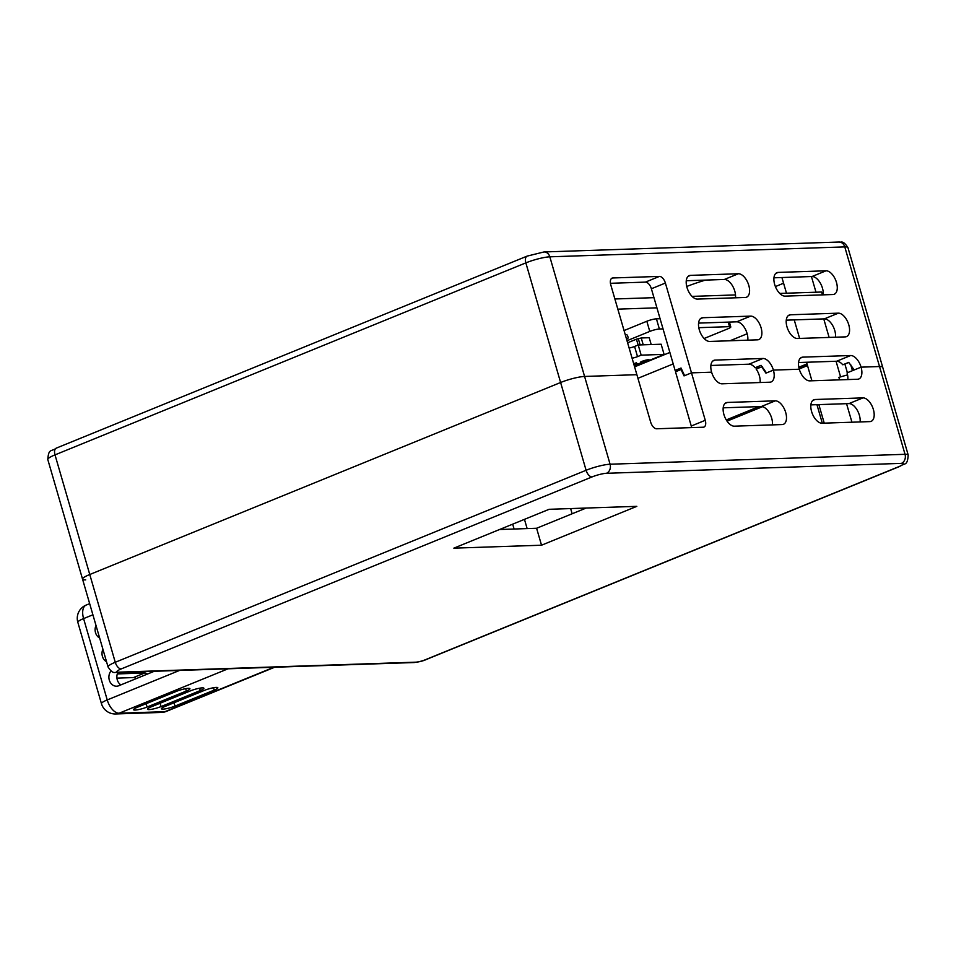 <?xml version="1.0" encoding="UTF-8"?>
<svg xmlns="http://www.w3.org/2000/svg" width="956" height="956" viewBox="0 0 956 956"><rect width="100%" height="100%" fill="white"/><g stroke="black" fill="none" stroke-linecap="round" stroke-linejoin="round"><path stroke-width="1.43" d="M758.897 406.635L726.261 419.935M848.808 362.444L842.81 364.798L848.737 362.384L854.186 369.96L861.081 367.152L879.532 366.53A17.889 2.916 -16.2 0 1 882.699 367.259A17.889 2.916 163.8 0 0 879.532 366.53L844.781 246.899L549.831 256.817L584.582 376.449A17.889 2.916 163.8 0 0 560.61 382.508A17.889 2.916 -16.2 0 1 584.582 376.449L636.875 374.692L650.666 422.134A7.158 3.812 -112.2 0 0 656.617 428.778L703.246 427.213A7.158 3.812 -112.2 0 0 703.986 427.057A7.158 3.812 -112.2 0 0 705.265 420.305L691.487 372.852L711.611 372.183A12.524 6.668 -112.2 0 1 713.857 360.352A12.524 6.668 -112.2 0 1 715.136 360.089L712.758 361.057M842.81 364.798A12.524 6.668 67.8 0 0 836.643 361.237L798.571 362.527M710.882 365.467L748.954 364.188A12.524 6.668 67.8 0 1 755.12 367.749L759.817 367.594M675.103 370.438L651.383 288.76A7.158 3.812 67.8 0 0 645.42 282.116L659.437 276.404A7.158 3.812 -112.2 0 1 665.388 283.048L691.487 372.852L684.592 375.672L681.042 368.024L675.103 370.438L679.154 370.307M610.43 283.299L645.42 282.116M735.499 297.806A12.524 6.668 67.8 0 0 732.344 285.569A12.524 6.668 67.8 0 0 724.349 279.463L686.265 280.741M747.807 340.169A12.524 6.668 67.8 0 0 744.652 327.932A12.524 6.668 67.8 0 0 736.646 321.825L698.573 323.104M823.188 294.854A12.524 6.668 67.8 0 0 820.033 282.618A12.524 6.668 67.8 0 0 812.038 276.511L773.954 277.802M835.496 337.217A12.524 6.668 67.8 0 0 832.341 324.98A12.524 6.668 67.8 0 0 824.335 318.874L786.262 320.164M807.019 363.889L798.822 367.235M783.585 283.227L775.388 286.573M47.8 459.537C48.648 447.934 51.194 452.08 56.296 448.125A7.158 3.812 67.8 0 0 55.006 454.877A17.889 2.916 163.8 0 0 47.8 459.537L82.551 579.169A17.889 2.916 -16.2 0 1 89.768 574.508A17.889 2.916 163.8 0 0 82.551 579.169A17.889 2.916 163.8 0 0 85.717 579.886M121.221 668.925A10.731 1.757 163.8 0 0 118.795 672.152L415.74 662.173A7.158 1.171 163.8 0 0 425.336 659.748L898.975 466.6A10.731 1.757 163.8 0 0 901.4 463.373L606.451 473.292A10.731 1.757 163.8 0 0 592.063 476.925L121.221 668.925A7.158 3.812 -112.2 0 1 115.27 662.281L89.768 574.508L560.61 382.508L525.848 262.876L55.006 454.877L89.768 574.508L560.61 382.508L586.1 470.28A17.889 2.916 -16.2 0 1 610.083 464.222L905.033 454.303L879.532 366.53L861.081 367.152A12.524 6.668 -112.2 0 1 858.835 378.982A12.524 6.668 -112.2 0 1 857.556 379.245L809.72 380.858A12.524 6.668 -112.2 0 1 799.3 369.231A12.524 6.668 -112.2 0 1 801.546 357.401A12.524 6.668 -112.2 0 1 802.825 357.138L800.447 358.106M686.731 286.465A50.082 8.174 -16.2 0 1 705.42 280.108M755.12 367.749L761.048 365.323L766.497 372.912L773.392 370.103L799.3 369.231L773.392 370.103A12.524 6.668 -112.2 0 1 771.145 381.934A12.524 6.668 -112.2 0 1 769.867 382.197L722.031 383.81A12.524 6.668 -112.2 0 1 711.611 372.183L691.487 372.852L684.018 375.899L681.054 369.53L675.498 371.788L691.26 426.018L705.265 420.305M745.25 297.471L697.414 299.085A12.524 6.668 -112.2 0 1 687.364 288.604A12.524 6.668 -112.2 0 1 689.24 275.627A12.524 6.668 -112.2 0 1 690.531 275.364L738.355 273.751A12.524 6.668 -112.2 0 1 748.417 284.231A12.524 6.668 -112.2 0 1 746.528 297.208A12.524 6.668 -112.2 0 1 745.25 297.471M702.839 317.727L750.663 316.113A12.524 6.668 -112.2 0 1 760.713 326.594A12.524 6.668 -112.2 0 1 758.837 339.571A12.524 6.668 -112.2 0 1 757.558 339.834L709.722 341.447A12.524 6.668 -112.2 0 1 699.673 330.967A12.524 6.668 -112.2 0 1 701.549 317.99A12.524 6.668 -112.2 0 1 702.839 317.727L700.449 318.695M832.939 294.52L785.103 296.133A12.524 6.668 -112.2 0 1 775.053 285.653A12.524 6.668 -112.2 0 1 776.929 272.675A12.524 6.668 -112.2 0 1 778.22 272.412L826.044 270.799A12.524 6.668 -112.2 0 1 836.106 281.279A12.524 6.668 -112.2 0 1 834.218 294.257A12.524 6.668 -112.2 0 1 832.939 294.52M790.528 314.775L838.352 313.162A12.524 6.668 -112.2 0 1 848.402 323.642A12.524 6.668 -112.2 0 1 846.526 336.62A12.524 6.668 -112.2 0 1 845.247 336.882L797.412 338.496A12.524 6.668 -112.2 0 1 787.362 328.016A12.524 6.668 -112.2 0 1 789.238 315.038A12.524 6.668 -112.2 0 1 790.528 314.775L788.138 315.743M836.643 361.237L850.661 355.524L802.825 357.138M606.451 473.292A7.158 5.939 -91.9 0 0 610.083 464.222L584.582 376.449L636.875 374.692L610.788 284.888A7.158 3.812 -112.2 0 1 612.067 278.124A7.158 3.812 -112.2 0 1 612.808 277.969L611.434 278.531M659.437 276.404L612.808 277.969M748.954 364.188L762.972 358.476L715.136 360.089M762.972 358.476A12.524 6.668 -112.2 0 1 773.392 370.103L765.923 373.151L761.717 366.817L762.47 366.793M850.661 355.524A12.524 6.668 -112.2 0 1 861.081 367.152L847.064 372.864A12.524 6.668 67.8 0 1 847.805 379.58M634.593 366.853L669.881 352.453M704.118 338.496L727.91 328.792A7.158 1.171 163.8 0 0 730.79 326.928A7.158 1.171 163.8 0 0 729.524 326.641L698.8 327.681M660.082 318.718L656.425 318.838A7.158 1.171 163.8 0 0 646.83 321.252L624.053 330.549M663.034 328.876L659.377 329.007A7.158 1.171 163.8 0 0 649.781 331.421L627.005 340.718M106.546 661.743A8.939 7.421 88.1 0 1 102.901 649.184M154.251 671.279L118.783 685.739A8.939 7.421 88.1 0 1 116.62 686.205A8.939 7.421 88.1 0 1 109.546 680.839A8.939 7.421 88.1 0 1 110.968 670.993M99.651 638.022A8.939 7.421 88.1 0 1 96.006 625.463M147.105 707.034L186.336 691.033A8.939 1.458 163.8 0 0 189.945 688.702A8.939 1.458 163.8 0 0 185.117 688.774A8.939 1.458 163.8 0 0 176.37 691.367L137.138 707.368A8.939 1.458 163.8 0 0 133.529 709.699A8.939 1.458 163.8 0 0 138.357 709.627A8.939 1.458 163.8 0 0 147.105 707.034L146.137 703.7M161.05 706.568L200.282 690.567A8.939 1.458 163.8 0 0 203.891 688.236A8.939 1.458 163.8 0 0 199.063 688.308A8.939 1.458 163.8 0 0 190.328 690.901L151.084 706.902A8.939 1.458 163.8 0 0 147.475 709.233A8.939 1.458 163.8 0 0 152.303 709.161A8.939 1.458 163.8 0 0 161.05 706.568L160.082 703.234M174.996 706.09L214.24 690.101A8.939 1.458 163.8 0 0 217.849 687.77A8.939 1.458 163.8 0 0 213.021 687.83A8.939 1.458 163.8 0 0 204.273 690.435L165.041 706.436A8.939 1.458 163.8 0 0 161.433 708.755A8.939 1.458 163.8 0 0 166.26 708.695A8.939 1.458 163.8 0 0 174.996 706.09L174.028 702.768M117.827 672.51A8.939 7.421 -91.9 0 0 120.874 684.89M117.289 673.92L144.679 673A8.939 4.768 -112.2 0 1 147.475 674.04M116.931 678.127L133.47 677.577A8.939 4.768 -112.2 0 1 136.266 678.605M647.559 361.129L664.085 354.377L661.134 344.22L638.214 344.985L634.569 346.478A5.007 0.813 -16.2 0 1 629.132 348.02M634.402 366.184A4.649 0.765 163.8 0 0 639.719 363.877L639.695 363.806A4.649 0.765 163.8 0 0 639.695 363.806A4.649 0.765 163.8 0 0 638.883 363.615A4.649 0.765 163.8 0 0 633.971 364.702M633.685 363.71L636.505 362.742L633.756 363.937M649.243 359.994L649.232 359.922A4.649 0.765 163.8 0 0 649.232 359.922A4.649 0.765 163.8 0 0 648.407 359.731A4.649 0.765 163.8 0 0 643.304 360.89A4.649 0.765 163.8 0 0 640.293 362.515A4.649 0.765 163.8 0 0 640.317 362.551A4.649 0.765 163.8 0 0 644.989 362.013A4.649 0.765 163.8 0 0 649.243 359.994A4.649 0.765 163.8 0 0 648.431 359.803A4.649 0.765 163.8 0 0 643.316 360.95A4.649 0.765 163.8 0 0 640.317 362.587L640.293 362.515M634.485 366.459L637.652 365.156M638.022 365.013L647.188 361.272M664.085 354.377L641.165 355.154L637.521 356.636A5.007 0.813 -16.2 0 1 632.083 358.189M634.342 365.981L638.512 364.224L634.055 364.977M639.719 363.877A4.649 0.765 163.8 0 0 638.895 363.686A4.649 0.765 163.8 0 0 633.995 364.774M642.121 362.372L648.048 360.34L642.121 362.372M651.203 344.554L649.208 337.707L641.237 337.97L636.445 339.189L638.142 345.02M641.165 355.154L638.214 344.985M633.708 363.782L636.517 362.802M626.467 338.842L627.315 338.711A1.434 1.099 62.4 0 0 628.032 337.193L627.638 335.831A1.434 1.099 62.4 0 0 626.132 334.648L625.284 334.779M626.586 339.093A1.434 1.099 -117.6 0 1 626.55 339.129L627.315 338.711M627.602 342.786L636.445 339.189M643.233 344.817L641.237 337.97M640.126 344.925L638.441 339.117M691.606 427.607A7.158 3.812 67.8 0 0 691.26 426.018M760.116 382.531A12.524 6.668 67.8 0 0 756.16 369.076L761.717 366.817M847.398 372.732L844.877 364.057M860.101 421.943A12.524 6.668 67.8 0 0 856.958 409.706A12.524 6.668 67.8 0 0 848.952 403.599L810.879 404.878M772.412 424.894A12.524 6.668 67.8 0 0 769.269 412.657A12.524 6.668 67.8 0 0 761.263 406.551L723.19 407.83M586.159 508.054L536.603 528.262L499.558 529.516M549.126 509.297L453.837 548.158L541.526 545.207L636.816 506.345L549.126 509.297M762.494 406.682L727.038 421.142M816.938 404.675L822.315 423.209M807.509 365.586L799.228 368.956M514.101 529.027L512.691 524.163M527.138 528.584L524.462 519.359M572.142 513.766L570.636 508.58M681.724 369.506L681.054 369.53M848.952 403.599L862.969 397.887L815.133 399.5L812.755 400.468M862.969 397.887A12.524 6.668 -112.2 0 1 873.019 408.367A12.524 6.668 -112.2 0 1 871.143 421.345A12.524 6.668 -112.2 0 1 869.864 421.608L822.029 423.221A12.524 6.668 -112.2 0 1 811.979 412.741A12.524 6.668 -112.2 0 1 813.855 399.763A12.524 6.668 -112.2 0 1 815.133 399.5M761.263 406.551L775.28 400.839L727.444 402.452L725.066 403.42M775.28 400.839A12.524 6.668 -112.2 0 1 785.33 411.319A12.524 6.668 -112.2 0 1 783.454 424.297A12.524 6.668 -112.2 0 1 782.175 424.56L734.339 426.173A12.524 6.668 -112.2 0 1 724.29 415.693A12.524 6.668 -112.2 0 1 726.166 402.715A12.524 6.668 -112.2 0 1 727.444 402.452M847.554 374.872L838.902 377.345L839.631 379.855M846.55 403.683L851.939 422.217M850.601 364.344L852.441 370.677M536.603 528.262L541.526 545.207M779.738 293.432L821.634 292.022L822.459 294.878M637.927 378.313L673.215 363.925M729.99 340.766L747.162 333.764M735.499 294.926L692.048 296.384M653.964 297.663L614.875 298.977M656.915 307.832L617.839 309.147M56.296 448.125L527.138 256.112A7.158 3.812 67.8 0 0 525.848 262.876A17.889 2.916 163.8 0 1 549.831 256.817A7.158 5.939 -91.9 0 0 543.976 251.954L838.938 242.035C840.838 243.135 842.463 239.167 847.948 247.628A17.889 2.916 163.8 0 0 844.781 246.899A7.158 5.939 -91.9 0 0 838.938 242.035M690.531 275.364L688.141 276.332M724.349 279.463L738.355 273.751M736.646 321.825L750.663 316.113M778.22 272.412L775.83 273.38M812.038 276.511L826.044 270.799M824.335 318.874L838.352 313.162M665.388 283.048L651.383 288.76M798.977 367.988L807.234 364.618M729.524 326.641L728.209 322.112M659.377 329.007L656.425 318.838M649.781 331.421L646.83 321.252M92.911 614.804L83.59 618.592L107.227 699.935L179.573 670.431M228.066 668.794L119.142 713.212L164.97 711.67L273.906 667.252M144.679 673L133.47 677.577M213.547 687.734L214.24 690.101M199.601 688.201L200.282 690.567M185.655 688.678L186.336 691.033M77.83 622.32A14.304 14.304 0 0 1 86.159 605.076A14.304 7.624 67.8 0 0 83.59 618.592A14.304 2.342 163.8 0 0 77.83 622.32L101.456 703.652A14.304 2.342 -16.2 0 1 107.227 699.935A14.304 7.624 67.8 0 0 119.142 713.212A14.304 11.878 -91.9 0 1 115.676 713.965L161.516 712.423A14.304 11.878 -91.9 0 0 164.97 711.67A14.304 7.624 -112.2 0 0 166.44 711.372L274.683 667.228M637.521 356.636L634.569 346.478M82.551 579.169L108.052 666.941A17.889 2.916 -16.2 0 1 115.27 662.281L586.1 470.28A7.158 3.812 -112.2 0 0 592.063 476.925M898.975 466.6A7.158 3.812 -112.2 0 0 899.704 466.444L426.065 659.592A7.158 3.812 -112.2 0 1 425.336 659.748M901.4 463.373A7.158 5.939 -91.9 0 0 905.033 454.303A17.889 2.916 -16.2 0 1 908.2 455.032L847.948 247.628M426.065 659.592C423.221 660.955 419.206 661.934 414.008 662.544A7.158 5.939 -91.9 0 0 415.74 662.173M414.008 662.544L117.062 672.534A7.158 5.939 -91.9 0 0 118.795 672.152M527.138 256.112L543.976 251.954M815.994 292.213L811.441 276.535M786.489 293.205L781.924 277.527M730.79 326.928L729.38 322.076M86.159 605.076L89.673 603.654M161.516 712.423A14.304 14.304 0 0 0 166.44 711.372M101.456 703.652A14.304 14.304 0 0 0 115.676 713.965M626.55 339.165L627.59 338.627M840.587 376.867L836.058 361.26M829.127 337.432L823.749 318.898M824.239 423.15L818.85 404.615M811.931 380.787L806.541 362.252M799.622 338.424L794.233 319.89M899.704 466.444C904.699 462.537 907.387 466.648 908.2 455.032M117.062 672.534C115.162 671.435 113.537 675.39 108.052 666.941"/></g></svg>

